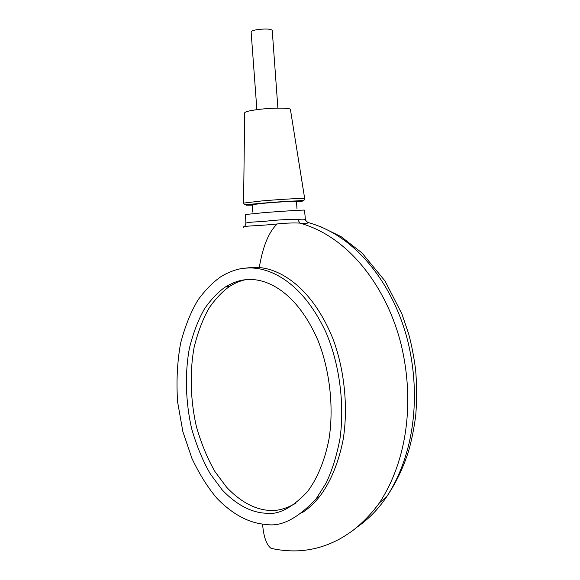 <?xml version="1.0" encoding="UTF-8"?>
<svg xmlns="http://www.w3.org/2000/svg" width="580" height="580" viewBox="0 0 580 580"><rect width="100%" height="100%" fill="white"/><g stroke="black" fill="none" stroke-linecap="round" stroke-linejoin="round"><path stroke-width="0.87" d="M296.982 208.786L296.445 201.383C297.054 200.926 279.161 201.92 265.183 203.131L252.148 204.638L252.699 212.041M243.578 203.08L244.673 112.875C244.934 111.773 249.378 110.65 258.006 109.519C272.44 107.648 291.051 107.684 290.428 109.519L304.688 198.592M256.875 109.663L251.118 31.9C251.249 31.052 253.293 30.298 257.259 29.623C265.633 28.623 270.621 28.869 272.223 30.348L277.892 108.119M265.306 513.206C277.791 515.294 291.769 508.196 307.233 491.92C316.615 479.718 324.626 461.738 329.041 438.813C334.036 407.196 329.643 369.583 318 340.474C295.909 289.695 264.922 278.204 247.754 279.596C240.838 279.719 233.319 282.214 225.185 287.078C218.145 292.001 211.294 299.171 204.646 308.582C198.338 319.493 193.234 332.789 189.348 348.464C184.766 373.44 185.542 402.252 191.741 429.026C196.736 446.158 202.957 461.165 210.395 474.041L222.096 489.781C238.228 506.855 253.46 512.539 265.306 513.206M245.224 279.806C240.308 280.793 235.154 282.953 229.767 286.288C222.771 291.167 215.97 298.279 209.358 307.61C203.087 318.435 198.019 331.615 194.148 347.159C189.588 371.925 190.349 400.49 196.497 427.039C201.448 444.019 207.618 458.896 215.006 471.656L226.62 487.251C242.643 504.165 257.767 509.784 269.526 510.429C277.226 511.132 285.86 508.805 295.438 503.44M246.884 268.076C239.127 268.272 230.688 270.99 221.575 276.239C213.549 281.619 205.74 289.449 198.143 299.737C190.929 311.663 185.071 326.199 180.576 343.338C177.255 361.797 176.255 381.285 177.589 401.81L182.852 431.571L191.98 458.526C199.6 474.498 207.952 487.787 217.029 498.387C235.306 517.251 252.641 523.617 266.148 524.429C281.082 527.104 297.786 518.498 316.26 498.626L326.185 482.951C332.151 470.315 336.741 455.612 339.945 438.857C344.926 403.926 339.3 363.312 325.924 332.296C300.65 278.306 266.191 266.503 246.884 268.076M302.557 512.437C308.531 508.616 314.389 503.114 320.117 495.922C330.172 482.408 338.56 463.232 343.179 439.48C348.406 406.855 344.281 368.88 332.876 338.604C311.286 285.628 278.77 268.953 259.282 267.576L251.321 267.445L244.912 268.228M357.251 527.024C368.706 518.999 378.479 508.95 386.577 496.893C414.533 454.169 421.007 395.69 407.87 341.482C394.632 288.238 358.592 236.517 308.415 222.618C307.98 223.409 305.145 223.568 299.896 223.112C350.965 237.387 387.585 290.152 401.135 344.535C414.49 400.019 407.899 459.28 379.472 502.824L386.57 496.886C396.176 482.683 403.586 467.183 408.791 450.392C411.894 439.125 414.214 427.402 415.744 415.229C416.955 400.048 416.911 384.837 415.599 369.612C413.866 356.519 411.553 344.6 408.661 333.863L401.882 313.852L385.048 281.032L361.993 252.938L341.069 236.633L320.247 226.49M307.132 222.096L308.415 222.618L306.291 221.379L305.326 218.972L305.653 220.414M244.804 226.475L245.913 223.191C246.326 222.524 252.133 221.959 263.349 221.495C276.356 219.921 287.825 219.262 297.743 219.501L299.896 223.112C293.741 222.742 286.172 223.024 277.211 223.96C258.202 226.084 241.179 225.736 243.527 227.411M297.743 219.501C302.463 220.037 304.986 219.914 305.305 219.131M261.471 200.97C280.966 199.259 305.856 197.918 304.696 198.621C305.044 200.013 303.63 200.687 300.44 200.637L262.334 203.145C249.806 204.443 243.752 204.827 244.18 204.29L243.578 203.109L261.471 200.97M296.481 201.862C315.73 199.89 289.087 200.847 262.472 203.167C244.673 204.791 241.244 205.443 252.184 205.117M305.326 218.972L304.543 210.177C305.471 209.735 281.51 211.207 262.762 212.751L245.42 214.52L245.913 223.155M262.588 524.146C263.588 536.746 266.416 544.808 271.048 548.325L277.03 549.564M259.282 267.576C262.805 246.413 268.779 231.869 277.211 223.96M271.048 548.325C281.583 550.696 292.255 551.428 303.072 550.507C315.129 548.948 320.29 547.245 328.316 544.323C336.675 540.727 341.127 538.798 352.662 530.642C362.87 522.667 371.809 513.387 379.472 502.824M320.117 495.922L316.26 498.626M225.185 287.078L229.767 286.288"/></g></svg>
